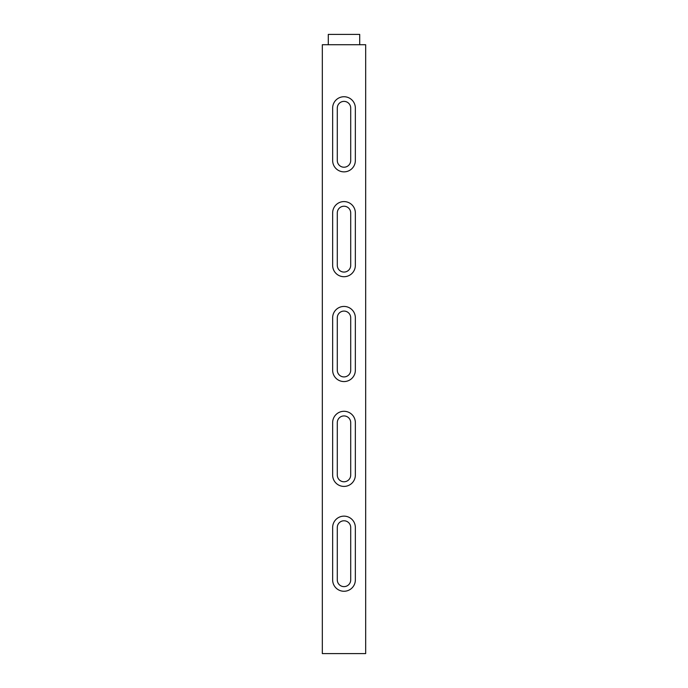 <?xml version="1.0" encoding="UTF-8"?>
<svg xmlns="http://www.w3.org/2000/svg" width="688" height="688" viewBox="0 0 688 688"><rect width="100%" height="100%" fill="white"/><g stroke="black" fill="none" stroke-linecap="round" stroke-linejoin="round"><path stroke-width="1.03" d="M350.708 579.915A6.708 6.708 0 0 1 344 586.623A6.708 6.708 0 0 1 337.292 579.915L337.292 527.49A6.708 6.708 0 0 1 344 520.782A6.708 6.708 0 0 1 350.708 527.49L350.708 579.915M350.708 108.085A6.708 6.708 0 0 0 344 101.377A6.708 6.708 0 0 0 337.292 108.085L337.292 160.51A6.708 6.708 0 0 0 344 167.218A6.708 6.708 0 0 0 350.708 160.51L350.708 108.085M355.352 160.51A11.352 11.352 0 0 1 344 171.862A11.352 11.352 0 0 1 332.648 160.51L332.648 108.085A11.352 11.352 0 0 1 344 96.733A11.352 11.352 0 0 1 355.352 108.085L355.352 160.51M355.352 265.362A11.352 11.352 0 0 1 344 276.714A11.352 11.352 0 0 1 332.648 265.362L332.648 212.936A11.352 11.352 0 0 1 344 201.584A11.352 11.352 0 0 1 355.352 212.936L355.352 265.362M355.352 370.213A11.352 11.352 0 0 1 344 381.565A11.352 11.352 0 0 1 332.648 370.213L332.648 317.787A11.352 11.352 0 0 1 344 306.435A11.352 11.352 0 0 1 355.352 317.787L355.352 370.213M355.352 475.064A11.352 11.352 0 0 1 344 486.416A11.352 11.352 0 0 1 332.648 475.064L332.648 422.638A11.352 11.352 0 0 1 344 411.286A11.352 11.352 0 0 1 355.352 422.638L355.352 475.064M355.352 579.915A11.352 11.352 0 0 1 344 591.267A11.352 11.352 0 0 1 332.648 579.915L332.648 527.49A11.352 11.352 0 0 1 344 516.138A11.352 11.352 0 0 1 355.352 527.49L355.352 579.915M322.328 44.72L322.328 653.6L365.672 653.6L365.672 44.72L322.328 44.72M350.708 265.362A6.708 6.708 0 0 1 344 272.07A6.708 6.708 0 0 1 337.292 265.362L337.292 212.936A6.708 6.708 0 0 1 344 206.228A6.708 6.708 0 0 1 350.708 212.936L350.708 265.362M350.708 370.213A6.708 6.708 0 0 1 344 376.921A6.708 6.708 0 0 1 337.292 370.213L337.292 317.787A6.708 6.708 0 0 1 344 311.079A6.708 6.708 0 0 1 350.708 317.787L350.708 370.213M350.708 475.064A6.708 6.708 0 0 1 344 481.772A6.708 6.708 0 0 1 337.292 475.064L337.292 422.638A6.708 6.708 0 0 1 344 415.93A6.708 6.708 0 0 1 350.708 422.638L350.708 475.064M359.712 44.72L359.712 34.4L328.288 34.4L328.288 44.72"/></g></svg>
